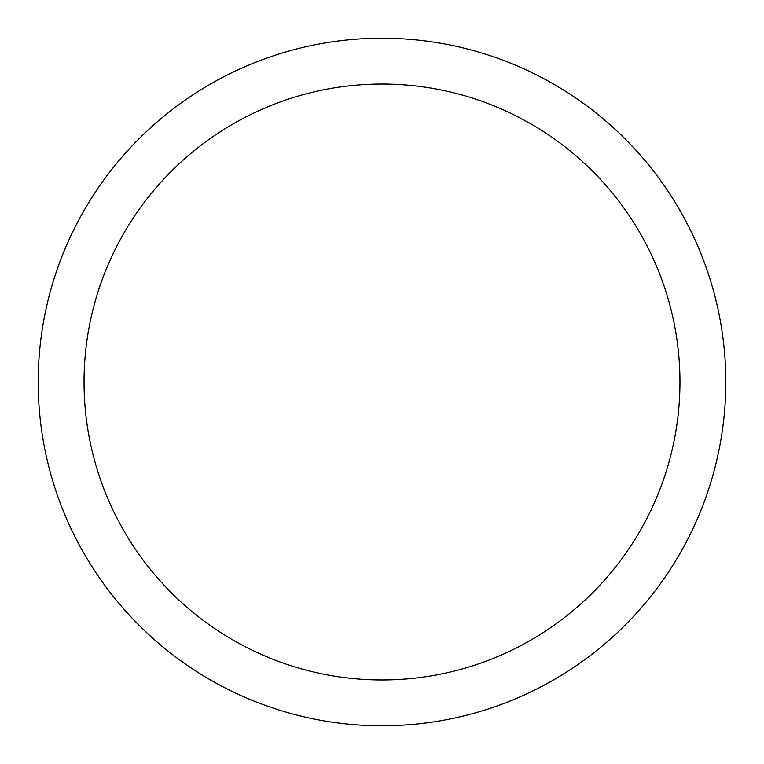 <?xml version="1.0" encoding="UTF-8"?>
<svg xmlns="http://www.w3.org/2000/svg" width="764" height="764" viewBox="0 0 764 764"><rect width="100%" height="100%" fill="white"/><g stroke="black" fill="none" stroke-linecap="round" stroke-linejoin="round"><path stroke-width="1.15" d="M382 38.2A343.8 343.8 0 0 1 725.8 382A343.8 343.8 0 0 1 382 725.8A343.8 343.8 0 0 1 38.2 382A343.8 343.8 0 0 1 382 38.2M382 84.04A297.96 297.96 0 0 1 679.96 382A297.96 297.96 0 0 1 382 679.96A297.96 297.96 0 0 1 84.04 382A297.96 297.96 0 0 1 382 84.04"/></g></svg>
